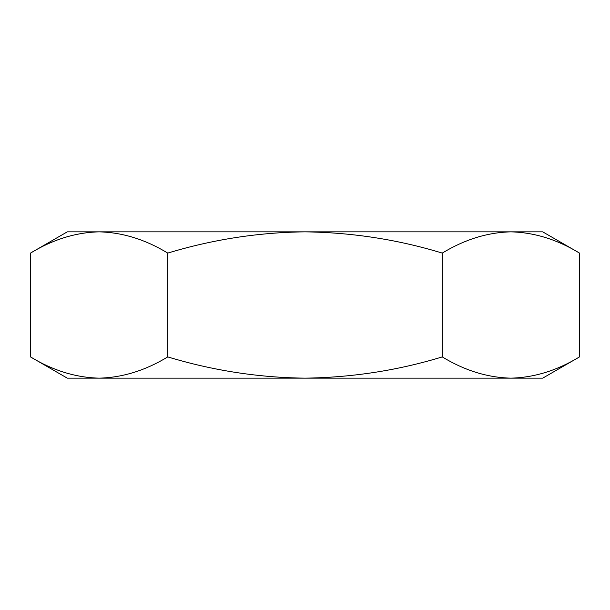 <?xml version="1.0" encoding="UTF-8"?>
<svg xmlns="http://www.w3.org/2000/svg" width="610" height="610" viewBox="0 0 610 610"><rect width="100%" height="100%" fill="white"/><g stroke="black" fill="none" stroke-linecap="round" stroke-linejoin="round"><path stroke-width="0.91" d="M579.5 356.911L542.725 378.147L510.875 378.147C487.474 377.575 464.599 370.499 442.25 356.911C397.857 370.445 352.107 377.521 305 378.147L510.875 378.147C534.215 377.59 557.09 370.514 579.5 356.911L579.5 253.089L542.725 231.853L510.875 231.853C534.276 232.425 557.151 239.501 579.5 253.089M442.25 253.089C464.66 239.486 487.535 232.41 510.875 231.853L305 231.853C352.107 232.479 397.857 239.555 442.25 253.089L442.25 356.911M167.75 253.089C212.76 239.463 258.51 232.379 305 231.853L99.125 231.853C122.526 232.425 145.401 239.501 167.75 253.089L167.75 356.911C145.34 370.514 122.465 377.59 99.125 378.147C75.724 377.575 52.849 370.499 30.5 356.911L30.5 253.089C52.91 239.486 75.785 232.41 99.125 231.853L67.275 231.853L30.5 253.089M30.5 356.911L67.275 378.147L305 378.147C258.51 377.62 212.76 370.537 167.75 356.911M64.5 237.557L62.83 238.113"/></g></svg>
